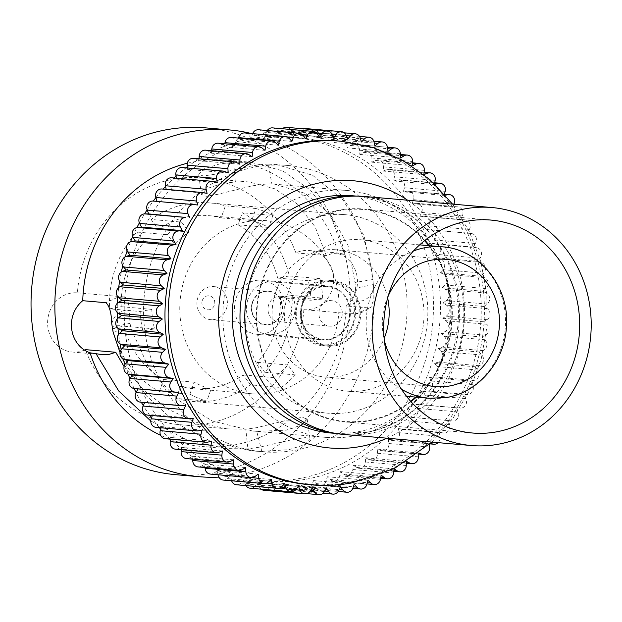 <?xml version="1.0" encoding="UTF-8"?>
<svg xmlns="http://www.w3.org/2000/svg" width="622" height="622" viewBox="0 0 622 622"><rect width="100%" height="100%" fill="white"/><g stroke="black" fill="none" stroke-linecap="round" stroke-linejoin="round"><path stroke-width="0.47" stroke-dasharray="3.11 2.33" d="M202.259 300.605A7.029 6.438 -85 0 1 210.454 296.142A7.029 6.438 -85 0 1 214.427 305.005A7.029 6.438 -85 0 1 206.224 309.468A7.029 6.438 -85 0 1 202.259 300.605M226.548 308.349A16.607 15.216 95 0 0 213.603 286.594A16.607 15.216 95 0 0 197.78 297.93A16.607 15.216 95 0 0 210.726 319.685A16.607 15.216 95 0 0 226.548 308.349M252.548 302.681A16.607 15.216 -85 0 1 268.37 291.345A16.607 15.216 -85 0 1 281.315 313.099A16.607 15.216 -85 0 1 265.493 324.435A16.607 15.216 -85 0 1 252.548 302.681M252.268 302.587A16.926 15.511 -85 0 1 272.024 291.835A16.926 15.511 -85 0 1 281.595 313.2A16.926 15.511 -85 0 1 261.839 323.953A16.926 15.511 -85 0 1 252.268 302.587M247.789 299.913A26.505 24.289 95 0 0 268.463 334.628A26.505 24.289 95 0 0 293.716 316.536A26.505 24.289 95 0 0 273.042 281.82A26.505 24.289 95 0 0 247.789 299.913M348.483 321.294A26.505 24.289 -85 0 1 323.23 339.387A26.505 24.289 -85 0 1 302.564 304.663A26.505 24.289 -85 0 1 327.817 286.571A26.505 24.289 -85 0 1 348.483 321.294M297.86 302.961A31.932 29.265 -85 0 1 328.284 281.167A31.932 29.265 -85 0 1 353.187 322.997A31.932 29.265 -85 0 1 322.764 344.798A31.932 29.265 -85 0 1 297.86 302.961M302.953 303.404A31.932 29.265 -85 0 1 333.384 281.611A31.932 29.265 -85 0 1 358.28 323.44A31.932 29.265 -85 0 1 327.856 345.233A31.932 29.265 -85 0 1 302.953 303.404M319.553 309.414A12.774 11.709 95 0 0 329.512 326.146A12.774 11.709 95 0 0 341.68 317.43A12.774 11.709 95 0 0 331.72 300.698A12.774 11.709 95 0 0 319.553 309.414M268.603 304.99A12.774 11.709 95 0 0 278.563 321.722A12.774 11.709 95 0 0 290.738 313.006A12.774 11.709 95 0 0 280.771 296.274A12.774 11.709 95 0 0 268.603 304.99M364.64 196.482A119.44 109.449 -85 0 1 460.824 285.933A119.44 109.449 -85 0 1 412.907 415.356A119.44 109.449 -85 0 1 343.974 434.475M410.994 401.664A106.867 97.934 -85 0 1 406.741 404.844A106.867 97.934 -85 0 1 345.062 421.949A106.867 97.934 -85 0 1 259.001 341.913A106.867 97.934 -85 0 1 301.88 226.12A106.867 97.934 -85 0 1 363.551 209.008A106.867 97.934 -85 0 1 424.997 240.349M429.468 245.713A106.867 97.934 -85 0 1 416.32 397.155M369.344 307.991L370.798 307.462L373.853 299.306L373.713 287.862C371.054 297.199 365.262 301.709 356.336 301.39C355.986 309.134 354.167 313.255 350.87 313.752L357.549 313.434L369.344 307.991L346.166 305.977A29.701 27.212 95 0 0 357.176 277.225A29.701 27.212 95 0 0 338.834 253.846L344.588 254.351L338.974 253.1L332.591 253.442L326.262 255.533L315.175 226.968L297.479 204.156L274.815 188.793L249.119 181.974L235.458 182.005L233.647 162.342L250.829 162.249L226.882 160.165A143.705 131.685 -85 0 1 338.834 253.846M84.444 350.069A29.701 27.212 -85 0 1 78.955 351.718A29.701 27.212 -85 0 1 72.276 352.036A29.701 27.212 -85 0 1 47.614 323.743A29.701 27.212 -85 0 1 70.729 293.18A29.701 27.212 -85 0 1 77.4 292.861A123.91 113.546 -85 0 1 173.476 179.152A123.91 113.546 -85 0 1 201.357 177.822A123.91 113.546 -85 0 1 295.893 252.897A29.701 27.212 -85 0 1 302.315 250.814A29.701 27.212 -85 0 1 309.002 250.495A29.701 27.212 -85 0 1 333.656 278.788A29.701 27.212 -85 0 1 310.549 309.359A29.701 27.212 -85 0 1 303.87 309.678L350.87 313.752C356.009 315.012 366.77 311.358 370.798 307.462M255.432 166.991A143.705 131.685 -85 0 1 287.768 165.452A143.705 131.685 -85 0 1 407.068 302.354A143.705 131.685 -85 0 1 295.24 450.25A143.705 131.685 -85 0 1 262.912 451.79A143.705 131.685 -85 0 1 143.612 314.887A143.705 131.685 -85 0 1 255.432 166.991M262.912 451.79L251.443 450.794L261.808 451.339L288.872 449.698L304.648 444.699L310.036 439.342L305.355 437.585L293.397 439.404L259.576 447.156L247.914 448.897L225.973 448.586L202.026 446.503A143.705 131.685 -85 0 1 170.646 439.49M346.166 305.977A143.705 131.685 -85 0 1 234.362 444.963A143.705 131.685 -85 0 1 202.026 446.503M287.768 165.452L268.191 164.107L271.9 183.995L274.59 184.182L304.99 193.341L330.515 214.435L347.986 245.2L354.999 282.458L355.442 288.227L373.34 284.542L373.713 287.862M373.34 284.542L372.912 279.511L354.999 282.458M276.308 164.457L312.524 175.225L343.041 199.942L364.103 235.94L372.912 279.511M268.191 164.107C264.179 164.169 257.803 164.947 249.064 166.439L215.243 174.191L203.285 176.01L198.612 174.253L204 168.896L219.768 163.897L233.647 162.342M355.442 288.227L356.336 301.39M261.808 451.339L256.731 431.334L286.136 430.183L301.88 424.95L307.198 419.166L302.502 417.292L290.567 419.36L256.839 427.641L245.822 429.211L247.914 448.897M303.87 309.678A123.91 113.546 -85 0 1 207.802 423.388A123.91 113.546 -85 0 1 179.921 424.709A123.91 113.546 -85 0 1 85.385 349.642M271.9 183.995C268.082 183.723 261.38 184.376 251.809 185.955L218.073 194.235L206.146 196.303L201.442 194.429L206.753 188.653L222.513 183.412L235.458 182.005M319.311 191.817A123.91 113.546 -85 0 1 347.193 190.487A123.91 113.546 -85 0 1 450.056 308.528A123.91 113.546 -85 0 1 353.638 436.045A123.91 113.546 -85 0 1 325.757 437.375A123.91 113.546 -85 0 1 222.901 319.335A123.91 113.546 -85 0 1 319.311 191.817M205.695 127.875A174.043 159.489 -85 0 1 350.17 293.677A174.043 159.489 -85 0 1 214.745 472.798A174.043 159.489 -85 0 1 175.583 474.664M344.588 254.351L331.868 218.804L310.518 190.192L282.645 170.825L250.829 162.249M187.315 163.259A143.705 131.685 -85 0 1 194.554 161.704A143.705 131.685 -85 0 1 226.882 160.165M169.627 439.116A143.705 131.685 -85 0 1 160.624 435.299M251.42 133.536A174.043 159.489 -85 0 1 373.923 307.859A174.043 159.489 -85 0 1 238.56 474.866A174.043 159.489 -85 0 1 218.812 477.121M326.262 255.533L295.893 252.897M150.765 420.97L186.6 439.793L225.973 448.586M251.443 450.794L212.094 442.009L176.275 423.209L146.364 395.81L124.198 361.81M122.775 358.816L120.046 352.588M187.269 166.945A172.45 158.027 -85 0 1 251.451 138.667A172.45 158.027 -85 0 1 290.256 136.824A172.45 158.027 -85 0 1 433.41 301.102A172.45 158.027 -85 0 1 299.221 478.575A172.45 158.027 -85 0 1 260.424 480.425A172.45 158.027 -85 0 1 170.661 439.513M170.304 439.171A172.45 158.027 -85 0 1 160.655 429.157M159.341 427.656A172.45 158.027 -85 0 1 151.504 417.828M149.684 415.309A172.45 158.027 -85 0 1 143.278 405.591M141.287 402.24A172.45 158.027 -85 0 1 136.062 392.536M134.127 388.509A172.45 158.027 -85 0 1 129.936 378.767M128.186 374.141A172.45 158.027 -85 0 1 124.96 364.406M123.483 359.205A172.45 158.027 -85 0 1 121.181 349.564M120.069 343.849A172.45 158.027 -85 0 1 118.631 334.333M117.97 328.222A172.45 158.027 -85 0 1 117.356 318.845M117.208 312.462A172.45 158.027 -85 0 1 117.371 303.202M117.76 296.725A172.45 158.027 -85 0 1 118.693 287.551M119.618 281.152A172.45 158.027 -85 0 1 121.337 272.016M122.752 265.866A172.45 158.027 -85 0 1 125.271 256.738M127.121 250.985A172.45 158.027 -85 0 1 130.488 241.857M132.673 236.624A172.45 158.027 -85 0 1 136.933 227.535M139.359 222.886A172.45 158.027 -85 0 1 144.553 213.898M147.119 209.871A172.45 158.027 -85 0 1 153.269 201.077M155.873 197.672A172.45 158.027 -85 0 1 163.088 189.088M165.545 186.398A172.45 158.027 -85 0 1 174.012 177.985M176.042 176.135A172.45 158.027 -85 0 1 186.064 167.854M322.678 215.733A99.637 91.302 -85 0 1 345.093 214.668A99.637 91.302 -85 0 1 427.812 309.585A99.637 91.302 -85 0 1 350.279 412.129A99.637 91.302 -85 0 1 327.856 413.195A99.637 91.302 -85 0 1 245.146 318.277A99.637 91.302 -85 0 1 322.678 215.733M124.081 366.552L144.047 390.546L168.889 409.641L197.228 422.633L227.683 428.861L245.822 429.211M77.4 292.861L124.408 296.943L117.729 297.262L105.927 302.704M256.731 431.334L253.154 431.069L212.39 421.008L176.477 399.021L148.627 367.353L131.211 329.186L130.029 323.354L129.135 310.199C128.894 302.393 127.323 297.977 124.408 296.943M130.029 323.354L112.123 327.04M113.111 332.117L131.211 329.186M306.226 479.189A172.45 158.027 95 0 0 440.415 301.709A172.45 158.027 95 0 0 297.262 137.431A172.45 158.027 95 0 0 258.457 139.274A172.45 158.027 95 0 0 124.268 316.753A172.45 158.027 95 0 0 267.429 481.031A172.45 158.027 95 0 0 306.226 479.189M281.136 387.506L273.773 377.608A86.862 79.6 95 0 0 287.947 365.005L295.31 374.903A99.637 91.302 -85 0 1 281.136 387.506L250.573 384.855A99.637 91.302 -85 0 1 214.629 400.35A99.637 91.302 -85 0 1 192.206 401.415A99.637 91.302 -85 0 1 176.244 398.453L206.807 401.104A99.637 91.302 -85 0 1 189.897 394.192L159.325 391.533A99.637 91.302 -85 0 1 112.325 328.354L142.897 331.005A99.637 91.302 -85 0 1 140.152 311.49L109.721 308.846M295.31 374.903L264.739 372.251A99.637 91.302 -85 0 0 292.068 295.466L280.429 297.596A86.862 79.6 -85 0 1 257.376 362.354L264.739 372.251M322.639 298.125L310.992 300.255A86.862 79.6 95 0 0 308.255 280.74L319.895 278.609A99.637 91.302 -85 0 1 322.639 298.125L292.068 295.466M319.895 278.609L289.331 275.958A99.637 91.302 -85 0 0 242.331 212.771L238.047 224.799A86.862 79.6 -85 0 1 277.684 278.088L289.331 275.958M272.895 215.422L268.618 227.45A86.862 79.6 95 0 0 251.7 220.538L255.984 208.51A99.637 91.302 -85 0 1 272.895 215.422L242.331 212.771M255.984 208.51L225.413 205.859A99.637 91.302 -85 0 0 209.443 202.889L345.093 214.668M181.655 222.108L189.018 232.006A86.862 79.6 95 0 0 174.844 244.609L167.481 234.704A99.637 91.302 -85 0 1 181.655 222.108L151.084 219.449A99.637 91.302 -85 0 1 187.028 203.954A99.637 91.302 -85 0 1 209.443 202.889M167.481 234.704L136.91 232.053A99.637 91.302 -85 0 0 109.558 308.232M153.199 201.069L157.039 201.404M161.914 188.987A6.383 5.855 -85 0 1 162.513 189.072L166.323 189.834L166.214 189.36M171.641 177.775A6.383 5.855 -85 0 1 172.737 177.985L176.461 179.113L176.329 178.18M182.223 167.52A6.383 5.855 -85 0 1 183.793 167.901L187.409 169.378L187.331 167.963M193.559 158.291A6.383 5.855 -85 0 1 195.603 158.89L199.087 160.709L199.126 158.773M205.579 150.166A6.383 5.855 -85 0 1 208.075 151.029L211.387 153.167L211.635 150.695M218.19 143.2A6.383 5.855 -85 0 1 221.105 144.366L224.231 146.815L224.791 143.775M231.291 137.454A6.383 5.855 -85 0 1 234.603 138.955L237.518 141.699L238.49 138.076M244.788 132.96A6.383 5.855 -85 0 1 248.466 134.85L251.148 137.859L252.563 133.901A6.383 5.855 -85 0 1 252.656 133.644M258.565 129.765A6.383 5.855 -85 0 1 262.585 132.066L265.011 135.324L266.737 131.506A6.383 5.855 -85 0 1 267.281 130.519M272.537 127.883A6.383 5.855 -85 0 1 276.86 130.628L279.014 134.111L281.027 130.465A6.383 5.855 -85 0 1 282.411 128.738M286.587 127.339A6.383 5.855 -85 0 1 291.174 130.55L293.032 134.235L295.333 130.783A6.383 5.855 -85 0 1 298.474 128.365M300.605 128.124A6.383 5.855 -85 0 1 305.418 131.833L306.98 135.682L309.538 132.463A6.383 5.855 -85 0 1 313.053 130.309A6.383 5.855 -85 0 1 314.491 130.239A6.383 5.855 -85 0 1 319.49 134.469L320.734 138.457L323.541 135.487A6.383 5.855 -85 0 1 326.698 133.746A6.383 5.855 -85 0 1 328.136 133.676A6.383 5.855 -85 0 1 333.275 138.434L334.193 142.531L337.225 139.833A6.383 5.855 -85 0 1 340.001 138.465A6.383 5.855 -85 0 1 341.439 138.395A6.383 5.855 -85 0 1 346.672 143.698L347.263 147.873L350.489 145.47A6.383 5.855 -85 0 1 352.853 144.436A6.383 5.855 -85 0 1 354.291 144.366A6.383 5.855 -85 0 1 359.586 150.221L359.835 154.435L363.24 152.351A6.383 5.855 -85 0 1 365.168 151.612A6.383 5.855 -85 0 1 366.607 151.543A6.383 5.855 -85 0 1 371.909 157.957L371.816 162.186L375.369 160.429A6.383 5.855 -85 0 1 376.839 159.94A6.383 5.855 -85 0 1 378.277 159.87A6.383 5.855 -85 0 1 383.549 166.836L383.121 171.05L386.798 169.635A6.383 5.855 -85 0 1 387.794 169.355A6.383 5.855 -85 0 1 389.224 169.285A6.383 5.855 -85 0 1 394.418 176.811L393.656 180.971L397.427 179.906A6.383 5.855 -85 0 1 397.932 179.789A6.383 5.855 -85 0 1 399.371 179.719A6.383 5.855 -85 0 1 404.432 187.782L403.344 191.864L407.185 191.164A6.383 5.855 -85 0 1 408.623 191.094A6.383 5.855 -85 0 1 413.521 199.685L412.114 203.651L415.986 203.316A6.383 5.855 -85 0 1 416.919 203.316A6.383 5.855 -85 0 1 421.615 212.421L419.897 216.238L423.776 216.277A6.383 5.855 -85 0 1 424.196 216.293A6.383 5.855 -85 0 1 428.644 225.895L426.63 229.541L430.486 229.938A6.383 5.855 -85 0 1 434.56 239.999L432.259 243.443L436.069 244.213A6.383 5.855 -85 0 1 439.319 254.631L436.753 257.85L440.485 258.977A6.383 5.855 -85 0 1 442.88 269.676L440.073 272.646L443.688 274.123A6.383 5.855 -85 0 1 445.22 285.024L442.195 287.722L445.671 289.541A6.383 5.855 -85 0 1 446.324 300.558L443.097 302.961L446.409 305.107A6.383 5.855 -85 0 1 446.176 316.163L442.771 318.246L445.904 320.703A6.383 5.855 -85 0 1 444.784 331.705L441.231 333.462L444.147 336.207A6.383 5.855 -85 0 1 442.156 347.084L438.479 348.499L441.161 351.516A6.383 5.855 -85 0 1 438.316 362.167L434.537 363.232L436.971 366.49A6.383 5.855 -85 0 1 433.277 376.854L429.444 377.554L431.598 381.037A6.383 5.855 -85 0 1 427.096 391.02L423.224 391.362L425.09 395.04A6.383 5.855 -85 0 1 419.819 404.572L415.931 404.533L417.494 408.382A6.383 5.855 -85 0 1 411.577 417.401A6.383 5.855 -85 0 1 411.484 417.393L407.628 416.989L408.872 420.977A6.383 5.855 -85 0 1 402.768 429.475A6.383 5.855 -85 0 1 402.177 429.39L398.368 428.62L399.285 432.718A6.383 5.855 -85 0 1 393.042 440.687A6.383 5.855 -85 0 1 391.953 440.477L388.229 439.35L388.812 443.517A6.383 5.855 -85 0 1 382.468 450.942A6.383 5.855 -85 0 1 380.897 450.561L377.274 449.084L377.523 453.298A6.383 5.855 -85 0 1 371.132 460.171A6.383 5.855 -85 0 1 369.087 459.572L365.604 457.753L365.518 461.983A6.383 5.855 -85 0 1 359.112 468.296A6.383 5.855 -85 0 1 356.616 467.433L353.304 465.295L352.876 469.501A6.383 5.855 -85 0 1 346.501 475.262A6.383 5.855 -85 0 1 343.585 474.096L340.452 471.639L339.698 475.807A6.383 5.855 -85 0 1 333.4 481.008A6.383 5.855 -85 0 1 330.088 479.5L327.172 476.755L326.076 480.837A6.383 5.855 -85 0 1 319.902 485.502A6.383 5.855 -85 0 1 316.225 483.613L313.542 480.596L312.127 484.561A6.383 5.855 -85 0 1 306.117 488.698A6.383 5.855 -85 0 1 302.098 486.396L299.672 483.138L297.954 486.956A6.383 5.855 -85 0 1 292.153 490.579A6.383 5.855 -85 0 1 287.83 487.835L285.677 484.351L283.655 487.998A6.383 5.855 -85 0 1 278.104 491.123A6.383 5.855 -85 0 1 273.517 487.912L271.651 484.227L269.357 487.679A6.383 5.855 -85 0 1 264.086 490.338M261.162 489.172A6.383 5.855 -85 0 1 259.273 486.629L257.71 482.781L255.152 486A6.383 5.855 -85 0 1 250.2 488.216M245.954 485.603A6.383 5.855 -85 0 1 245.2 483.994L243.956 480.005L241.149 482.975A6.383 5.855 -85 0 1 236.554 484.787M231.633 480.798A6.383 5.855 -85 0 1 231.415 480.028L230.498 475.931L227.465 478.629A6.383 5.855 -85 0 1 223.251 480.067M218.011 474.757L217.428 470.59L214.201 472.992A6.383 5.855 -85 0 1 210.399 474.096M205.058 467.526L204.856 464.02L201.45 466.111A6.383 5.855 -85 0 1 198.084 466.92M192.812 459.145L192.874 456.276L189.313 458.033A6.383 5.855 -85 0 1 186.413 458.593M181.336 449.683L181.57 447.412L177.892 448.827A6.383 5.855 -85 0 1 175.458 449.177M170.716 439.21L171.034 437.491L167.264 438.557A6.383 5.855 -85 0 1 165.32 438.743M161.02 427.796L161.347 426.599L157.506 427.298A6.383 5.855 -85 0 1 156.068 427.368M152.312 415.543L152.577 414.812L148.705 415.146A6.383 5.855 -85 0 1 147.772 415.146M144.654 402.527L140.914 402.185A6.383 5.855 -85 0 1 140.494 402.17M151.084 219.449L158.447 229.355A86.862 79.6 -85 0 1 188.793 216.549A86.862 79.6 -85 0 1 208.339 215.616A86.862 79.6 -85 0 1 221.129 217.887L225.413 205.859M268.618 227.45L238.047 224.799M251.7 220.538L221.129 217.887M310.992 300.255L280.429 297.596M250.573 384.855L243.202 374.949A86.862 79.6 -85 0 1 212.856 387.763A86.862 79.6 -85 0 1 193.31 388.688A86.862 79.6 -85 0 1 180.52 386.417L176.244 398.453M308.255 280.74L277.684 278.088M287.947 365.005L257.376 362.354M273.773 377.608L243.202 374.949M140.152 311.49L151.799 309.359A86.862 79.6 95 0 0 154.536 328.875L142.897 331.005M154.536 328.875L123.972 326.223L112.325 328.354M189.897 394.192L194.173 382.157A86.862 79.6 95 0 0 211.091 389.077L206.807 401.104M109.581 308.839L121.228 306.708A86.862 79.6 -85 0 1 144.273 241.95L136.91 232.053M151.799 309.359L121.228 306.708M159.325 391.533L163.609 379.506A86.862 79.6 -85 0 1 123.972 326.223M211.091 389.077L180.52 386.417M174.844 244.609L144.273 241.95M189.018 232.006L158.447 229.355M194.173 382.157L163.609 379.506M193.333 418.349L152.577 414.812M271.254 479.469L230.498 475.931M298.467 486.318L257.71 482.781M367.929 480.301L327.172 476.755M453.92 204.234L452.87 207.188L456.742 206.854A6.383 5.855 -85 0 1 457.675 206.854A6.383 5.855 -85 0 1 462.371 215.958L460.653 219.776L464.533 219.815A6.383 5.855 -85 0 1 464.953 219.83A6.383 5.855 -85 0 1 469.4 229.432L467.386 233.079L471.243 233.483A6.383 5.855 -85 0 1 475.317 243.536L473.023 246.981L476.825 247.75A6.383 5.855 -85 0 1 480.075 258.169L477.517 261.388L481.241 262.515A6.383 5.855 -85 0 1 483.644 273.213L480.837 276.184L484.452 277.661A6.383 5.855 -85 0 1 485.984 288.569L482.952 291.259L486.435 293.079A6.383 5.855 -85 0 1 487.088 304.096L483.854 306.498L487.174 308.644A6.383 5.855 -85 0 1 486.94 319.7L483.535 321.784L486.661 324.241A6.383 5.855 -85 0 1 485.549 335.242L481.988 337L484.903 339.744A6.383 5.855 -85 0 1 482.913 350.621L479.235 352.036L481.918 355.053A6.383 5.855 -85 0 1 479.072 365.705L475.301 366.77L477.727 370.036A6.383 5.855 -85 0 1 474.042 380.392L470.201 381.092L472.355 384.575A6.383 5.855 -85 0 1 467.861 394.558L463.981 394.9L465.847 398.578A6.383 5.855 -85 0 1 460.575 408.11L415.931 404.533M470.201 381.092L429.444 377.554M202.103 430.136L161.347 426.599M222.326 450.95L181.57 447.412M354.299 484.141L313.542 480.596M381.216 475.185L340.452 471.639M475.301 366.77L434.537 363.232M444.427 194.181L444.1 195.401L403.344 191.864M444.1 195.401L445.305 195.184M434.529 183.871L434.413 184.509L393.656 180.971M434.413 184.509L435.019 184.337M312.415 487.765L271.651 484.227M418.971 453.003L377.274 449.084M456.696 408.079L458.251 411.927A6.383 5.855 -85 0 1 452.334 420.938A6.383 5.855 -85 0 1 452.248 420.931L407.628 416.989M448.384 420.526L449.628 424.515A6.383 5.855 -85 0 1 443.533 433.013A6.383 5.855 -85 0 1 442.934 432.928L439.124 432.166L398.368 428.62M479.235 352.036L438.479 348.499M483.535 321.784L442.771 318.246M374.949 146.069L334.193 142.531M239.843 164.247L199.087 160.709M233.631 459.813L192.874 456.276M326.433 487.889L285.677 484.351M394.06 468.832L353.304 465.295M467.386 233.079L426.63 229.541M333.796 137.773L293.032 134.235M305.775 138.861L265.011 135.324M340.436 486.676L299.672 483.138M418.038 452.622L418.101 453.663M423.877 174.588L383.121 171.05M185.558 405.762L144.794 402.224M245.612 467.565L204.856 464.02M284.713 483.543L243.956 480.005M477.517 261.388L436.753 257.85M460.653 219.776L419.897 216.238M412.58 165.724L371.816 162.186M361.491 141.995L320.734 138.457M211.791 441.029L171.034 437.491M439.124 432.166L440.049 436.255A6.383 5.855 -85 0 1 438.16 442.646M463.981 394.9L423.224 391.362M347.737 139.219L306.98 135.682M278.283 145.245L237.518 141.699M264.995 150.361L224.231 146.815M207.079 193.38L166.323 189.834M483.854 306.498L443.097 302.961M452.87 207.188L412.114 203.651M430.51 443.346L388.229 439.35M400.591 157.98L359.835 154.435M228.173 172.916L187.409 169.378M406.726 461.477L365.604 457.753M482.952 291.259L442.195 287.722M388.019 151.41L347.263 147.873M319.77 137.649L279.014 134.111M291.905 141.404L251.148 137.859M217.226 182.65L176.461 179.113M481.988 337L441.231 333.462M258.184 474.127L217.428 470.59M480.837 276.184L440.073 272.646M197.819 205.011L157.063 201.474M428.986 442.887L429.211 444.52M473.023 246.981L432.259 243.443M252.143 156.705L211.387 153.167M406.368 461.291L406.353 461.711M247.385 221.634A86.862 79.6 -85 0 1 266.931 220.701A86.862 79.6 -85 0 1 339.037 303.45A86.862 79.6 -85 0 1 271.449 392.847A86.862 79.6 -85 0 1 251.902 393.78A86.862 79.6 -85 0 1 179.797 311.031A86.862 79.6 -85 0 1 247.385 221.634M308.185 484.569A172.45 158.027 95 0 0 346.99 482.726A172.45 158.027 95 0 0 481.179 305.247A172.45 158.027 95 0 0 338.018 140.969M255.658 280.491A27.143 24.872 -85 0 1 261.769 280.195A27.143 24.872 -85 0 1 284.301 306.055A27.143 24.872 -85 0 1 263.176 333.991A27.143 24.872 -85 0 1 257.073 334.286A27.143 24.872 -85 0 1 234.533 308.426A27.143 24.872 -85 0 1 255.658 280.491M329.287 339.729A27.143 24.872 95 0 0 350.404 311.793A27.143 24.872 95 0 0 327.872 285.933A27.143 24.872 95 0 0 321.761 286.229A27.143 24.872 95 0 0 300.644 314.164A27.143 24.872 95 0 0 323.176 340.024A27.143 24.872 95 0 0 329.287 339.729M320.968 280.561A32.896 30.144 95 0 0 295.372 314.413A32.896 30.144 95 0 0 322.678 345.746A32.896 30.144 95 0 0 330.08 345.397A32.896 30.144 95 0 0 355.675 311.544A32.896 30.144 95 0 0 328.369 280.211A32.896 30.144 95 0 0 320.968 280.561M331.269 433.044A119.113 109.153 95 0 0 358.07 431.769A119.113 109.153 95 0 0 450.763 309.181A119.113 109.153 95 0 0 351.873 195.705M335.172 345.84A32.896 30.144 95 0 0 360.768 311.987A32.896 30.144 95 0 0 333.462 280.654A32.896 30.144 95 0 0 326.06 281.004A32.896 30.144 95 0 0 300.465 314.856A32.896 30.144 95 0 0 327.771 346.19A32.896 30.144 95 0 0 335.172 345.84M387.654 297.977A63.872 58.53 95 0 0 336.144 249.795A63.872 58.53 95 0 0 321.768 250.472A63.872 58.53 95 0 0 272.071 316.209A63.872 58.53 95 0 0 325.096 377.049A63.872 58.53 95 0 0 339.464 376.372A63.872 58.53 95 0 0 384.139 338.461M388.175 296.111A63.872 58.53 95 0 0 384.326 340.389M364.834 390.383A76.008 69.648 -85 0 1 347.737 391.199A76.008 69.648 -85 0 1 284.643 318.791A76.008 69.648 -85 0 1 343.779 240.574A76.008 69.648 -85 0 1 360.884 239.758A76.008 69.648 -85 0 1 423.979 312.166A76.008 69.648 -85 0 1 364.834 390.383M111.75 323.72C114.409 314.382 120.209 309.873 129.135 310.199M227.465 478.629L268.222 482.167M231.415 480.028L266.807 483.1M255.152 486L295.909 489.537M330.088 479.5L367.275 482.734M419.819 404.572L460.575 408.11M425.09 395.04L465.847 398.578M433.277 376.854L474.042 380.392M442.88 269.676L483.644 273.213M440.485 258.977L481.241 262.515M157.506 427.298L198.262 430.836M177.892 448.827L218.649 452.365M201.45 466.111L242.207 469.649M245.2 483.994L281.245 487.119M312.127 484.561L352.884 488.099M339.698 475.807L380.454 479.344M436.971 366.49L477.727 370.036M428.644 225.895L469.4 229.432M423.776 216.277L464.533 219.815M407.185 191.164L444.637 194.414M397.427 179.906L434.669 183.14M309.538 132.463L346.291 135.658M273.517 487.912L310.191 491.092M343.585 474.096L380.82 477.331M352.876 469.501L393.633 473.039M380.897 450.561L418.108 453.788M408.872 420.977L449.628 424.515M441.161 351.516L481.918 355.053M445.904 320.703L486.661 324.241M337.225 139.833L374.273 143.052M276.86 130.628L317.617 134.165M195.603 158.89L236.36 162.428M283.655 487.998L324.42 491.536M326.076 480.837L366.84 484.375M356.616 467.433L393.874 470.667M411.484 417.393L452.248 420.931M417.494 408.382L458.251 411.927M431.598 381.037L472.355 384.575M438.316 362.167L479.072 365.705M442.156 347.084L482.913 350.621M439.319 254.631L480.075 258.169M436.069 244.213L476.825 247.75M291.174 130.55L331.93 134.088M266.737 131.506L302.409 134.601M302.098 486.396L339.107 489.615M377.523 453.298L418.287 456.836M446.324 300.558L487.088 304.096M445.671 289.541L486.435 293.079M394.418 176.811L435.175 180.349M383.549 166.836L424.305 170.381M346.672 143.698L387.436 147.235M167.264 438.557L208.02 442.094M241.149 482.975L281.906 486.513M287.83 487.835L324.692 491.038M297.954 486.956L338.71 490.494M375.369 160.429L412.619 163.664M319.49 134.469L360.247 138.006M391.953 440.477L430.035 443.781M399.285 432.718L440.049 436.255M427.096 391.02L467.861 394.558M444.784 331.705L485.549 335.242M248.466 134.85L289.23 138.387M221.105 144.366L261.862 147.904M162.513 189.072L203.27 192.61M148.705 415.146L189.461 418.684M189.313 458.033L230.078 461.571M316.225 483.613L353.335 486.839M369.087 459.572L406.329 462.807M430.486 229.938L471.243 233.483M421.615 212.421L462.371 215.958M415.986 203.316L456.742 206.854M413.521 199.685L454.285 203.223M363.24 152.351L400.451 155.586M365.518 461.983L406.275 465.52M404.432 187.782L445.197 191.327M386.798 169.635L424.056 172.869M359.586 150.221L400.343 153.758M350.489 145.47L387.638 148.697M323.541 135.487L360.457 138.69M295.333 130.783L331.86 133.955M281.027 130.465L317.228 133.606M183.793 167.901L224.558 171.439M140.914 402.185L181.671 405.723M259.273 486.629L295.699 489.786M269.357 487.679L310.114 491.217M444.147 336.207L484.903 339.744M252.563 133.901L287.17 136.902M172.737 177.985L213.494 181.523M214.201 472.992L254.958 476.53M445.22 285.024L485.984 288.569M443.688 274.123L484.452 277.661M434.56 239.999L475.317 243.536M371.909 157.957L412.666 161.495M402.177 429.39L442.934 432.928M446.409 305.107L487.174 308.644M305.418 131.833L346.174 135.371M234.603 138.955L275.367 142.5M208.075 151.029L248.831 154.567M333.275 138.434L374.032 141.971M388.812 443.517L429.569 447.062M446.176 316.163L486.94 319.7M262.585 132.066L303.349 135.604M341.206 141.241A172.45 158.027 -85 0 1 484.359 305.526A172.45 158.027 -85 0 1 350.17 482.999A172.45 158.027 -85 0 1 311.373 484.849M386.946 438.207A134.127 122.907 95 0 0 464.02 325.003A134.127 122.907 95 0 0 407.612 200.214M355.73 196.109A119.113 109.153 -85 0 1 359.516 196.365A119.113 109.153 -85 0 1 458.398 309.842A119.113 109.153 -85 0 1 365.713 432.43A119.113 109.153 -85 0 1 338.912 433.705A119.113 109.153 -85 0 1 335.134 433.309M410.652 401.283A106.346 97.452 -85 0 1 369.04 420.285A106.346 97.452 -85 0 1 257.912 333.112A106.346 97.452 -85 0 1 339.581 210.671A106.346 97.452 -85 0 1 424.601 240.667M428.783 245.651A106.346 97.452 -85 0 1 415.636 397.093M442.397 246.833A76.008 69.648 -85 0 1 505.499 319.242A76.008 69.648 -85 0 1 446.355 397.466A76.008 69.648 -85 0 1 429.25 398.274M401.462 389.193A76.008 69.648 -85 0 1 366.444 316.536A76.008 69.648 -85 0 1 413.459 250.993M213.603 286.594L268.37 291.345M210.726 319.685L265.493 324.435M268.463 334.628L323.23 339.387M273.042 281.82L327.817 286.571M328.284 281.167L333.384 281.611M322.764 344.798L327.856 345.233M278.563 321.722L329.512 326.146M280.771 296.274L331.72 300.698M363.551 209.008L490.921 220.071M345.062 421.949L472.44 433.005M338.974 253.1L309.002 250.495M347.193 190.487L274.59 184.182M201.442 194.429L198.612 174.253M307.198 419.166L310.036 439.342M227.683 428.861L179.921 424.709M325.757 437.375L253.154 431.069M102.249 354.641L72.276 352.036M249.119 181.974L201.357 177.822M297.262 137.431L290.256 136.824M267.429 481.031L260.424 480.425M192.206 401.415L327.856 413.195M424.196 216.293L464.953 219.83M346.501 475.262L380.656 478.225M411.577 417.401L452.334 420.938M306.117 488.698L338.166 491.481M389.224 169.285L424.111 172.317M341.439 138.395L373.814 141.202M292.153 490.579L323.036 493.262M393.042 440.687L429.919 443.89M319.902 485.502L352.791 488.356M371.132 460.171L406.322 463.227M416.919 203.316L457.675 206.854M359.112 468.296L393.812 471.305M408.623 191.094L444.45 194.204M378.277 159.87L412.635 162.855M354.291 144.366L387.436 147.243M402.768 429.475L443.533 433.013M366.607 151.543L400.389 154.474M328.136 133.676L359.493 136.397M333.4 481.008L366.957 483.924M314.491 130.239L344.285 132.828M278.104 491.123L306.973 493.635M382.468 450.942L418.116 454.037M399.371 179.719L434.731 182.79M266.931 220.701L208.339 215.616M251.902 393.78L193.31 388.688M261.769 280.195L327.872 285.933M257.073 334.286L323.176 340.024M431.855 442.102L453.166 417.953L469.789 390.025L481.171 359.337L486.909 326.993L486.832 294.136L480.915 261.948L469.346 231.571L452.513 204.117M328.369 280.211L333.462 280.654M322.678 345.746L327.771 346.19M335.973 433.448L366.241 432.407C415.799 424.258 456.291 376.046 459.192 322.453C465.062 260.066 417.891 199.895 359.516 196.365L356.585 196.109M325.096 377.049L435.392 386.627M336.144 249.795L446.441 259.366M419.671 244.866L360.884 239.758M406.524 396.3L347.737 391.199"/><path stroke-width="0.93" d="M471.352 445.531L343.974 434.475A119.44 109.449 -85 0 1 247.789 345.023A119.44 109.449 -85 0 1 295.707 215.601A119.44 109.449 -85 0 1 364.64 196.482L492.01 207.546A119.44 109.449 -85 0 1 588.202 296.997A119.44 109.449 -85 0 1 540.277 426.412A119.44 109.449 -85 0 1 471.352 445.531A119.44 109.449 -85 0 1 375.159 356.079A119.44 109.449 -85 0 1 423.084 226.665A119.44 109.449 -85 0 1 492.01 207.546M429.25 237.176A106.867 97.934 -85 0 1 490.921 220.071A106.867 97.934 -85 0 1 576.991 300.107A106.867 97.934 -85 0 1 534.111 415.9A106.867 97.934 -85 0 1 472.44 433.005A106.867 97.934 -85 0 1 386.379 352.969A106.867 97.934 -85 0 1 429.25 237.176M424.997 240.349A106.867 97.934 -85 0 1 429.468 245.713M416.32 397.155A106.867 97.934 -85 0 1 410.994 401.664M120.046 352.588L113.111 332.117L111.75 323.72C111.431 312.936 109.495 305.931 105.927 302.704L82.749 300.698A29.701 27.212 95 0 0 71.74 329.442A29.701 27.212 95 0 0 90.073 352.822L102.249 354.641L109.223 354.346L115.754 352.277L85.385 349.642A29.701 27.212 -85 0 1 84.444 350.069M218.812 477.121A174.043 159.489 -85 0 1 199.398 476.732L175.583 474.664A174.043 159.489 -85 0 1 31.1 308.862A174.043 159.489 -85 0 1 166.533 129.741A174.043 159.489 -85 0 1 205.695 127.875L229.51 129.944A174.043 159.489 -85 0 1 251.42 133.536M82.749 300.698A143.705 131.685 -85 0 1 187.315 163.259M170.646 439.49A143.705 131.685 -85 0 1 169.627 439.116M160.624 435.299A143.705 131.685 -85 0 1 90.073 352.822M199.398 476.732A174.043 159.489 -85 0 1 54.915 310.93A174.043 159.489 -85 0 1 190.348 131.81A174.043 159.489 -85 0 1 229.51 129.944M95.827 353.327L118.685 390.935L150.765 420.97M124.198 361.81L122.775 358.816M160.655 429.157A172.45 158.027 -85 0 1 159.341 427.656M151.504 417.828A172.45 158.027 -85 0 1 149.684 415.309M143.278 405.591A172.45 158.027 -85 0 1 141.287 402.24M136.062 392.536A172.45 158.027 -85 0 1 134.127 388.509M129.936 378.767A172.45 158.027 -85 0 1 128.186 374.141M124.96 364.406A172.45 158.027 -85 0 1 123.483 359.205M121.181 349.564A172.45 158.027 -85 0 1 120.069 343.849M118.631 334.333A172.45 158.027 -85 0 1 117.97 328.222M117.356 318.845A172.45 158.027 -85 0 1 117.208 312.462M117.371 303.202A172.45 158.027 -85 0 1 117.76 296.725M118.693 287.551A172.45 158.027 -85 0 1 119.618 281.152M121.337 272.016A172.45 158.027 -85 0 1 122.752 265.866M125.271 256.738A172.45 158.027 -85 0 1 127.121 250.985M130.488 241.857A172.45 158.027 -85 0 1 132.673 236.624M136.933 227.535A172.45 158.027 -85 0 1 139.359 222.886M144.553 213.898A172.45 158.027 -85 0 1 147.119 209.871M153.269 201.077A172.45 158.027 -85 0 1 155.873 197.672M163.088 189.088A172.45 158.027 -85 0 1 165.545 186.398M174.012 177.985A172.45 158.027 -85 0 1 176.042 176.135M186.064 167.854A172.45 158.027 -85 0 1 187.269 166.945M115.754 352.277L124.081 366.552M109.721 308.846L109.581 308.839A99.637 91.302 -85 0 1 109.558 308.232M406.353 461.711L406.275 465.52A6.383 5.855 -85 0 1 399.868 471.834A6.383 5.855 -85 0 1 397.372 470.971L394.06 468.832L393.633 473.039A6.383 5.855 -85 0 1 387.257 478.8A6.383 5.855 -85 0 1 384.342 477.634L381.216 475.185L380.454 479.344A6.383 5.855 -85 0 1 374.156 484.546A6.383 5.855 -85 0 1 370.844 483.045L367.929 480.301L366.84 484.375A6.383 5.855 -85 0 1 360.667 489.04A6.383 5.855 -85 0 1 356.981 487.15L354.299 484.141L352.884 488.099A6.383 5.855 -85 0 1 346.882 492.235A6.383 5.855 -85 0 1 342.862 489.934L340.436 486.676L338.71 490.494A6.383 5.855 -85 0 1 332.91 494.117A6.383 5.855 -85 0 1 328.587 491.372L326.433 487.889L324.42 491.536A6.383 5.855 -85 0 1 318.861 494.661A6.383 5.855 -85 0 1 314.273 491.45L312.415 487.765L310.114 491.217A6.383 5.855 -85 0 1 304.842 493.876A6.383 5.855 -85 0 1 300.029 490.167L298.467 486.318L295.909 489.537A6.383 5.855 -85 0 1 290.956 491.761A6.383 5.855 -85 0 1 285.957 487.531L284.713 483.543L281.906 486.513A6.383 5.855 -85 0 1 277.311 488.324A6.383 5.855 -85 0 1 272.172 483.566L271.254 479.469L268.222 482.167A6.383 5.855 -85 0 1 264.008 483.605A6.383 5.855 -85 0 1 258.775 478.302L258.184 474.127L254.958 476.53A6.383 5.855 -85 0 1 251.156 477.634A6.383 5.855 -85 0 1 245.861 471.779L245.612 467.565L242.207 469.649A6.383 5.855 -85 0 1 238.84 470.457A6.383 5.855 -85 0 1 233.538 464.043L233.631 459.813L230.078 461.571A6.383 5.855 -85 0 1 227.17 462.13A6.383 5.855 -85 0 1 221.898 455.164L222.326 450.95L218.649 452.365A6.383 5.855 -85 0 1 216.223 452.715A6.383 5.855 -85 0 1 211.029 445.189L211.791 441.029L208.02 442.094A6.383 5.855 -85 0 1 206.084 442.281A6.383 5.855 -85 0 1 201.015 434.218L202.103 430.136L198.262 430.836A6.383 5.855 -85 0 1 196.824 430.906A6.383 5.855 -85 0 1 191.926 422.315L193.333 418.349L189.461 418.684A6.383 5.855 -85 0 1 188.528 418.684A6.383 5.855 -85 0 1 183.832 409.579L185.558 405.762L181.671 405.723A6.383 5.855 -85 0 1 181.259 405.707L140.494 402.17A6.383 5.855 -85 0 1 136.047 392.568L138.061 388.921L134.204 388.517A6.383 5.855 -85 0 1 130.13 378.464L132.424 375.019L128.622 374.25A6.383 5.855 -85 0 1 125.372 363.831L127.93 360.612L124.206 359.485A6.383 5.855 -85 0 1 121.803 348.786L124.618 345.816L120.995 344.339A6.383 5.855 -85 0 1 119.463 333.431L122.495 330.741L119.012 328.921A6.383 5.855 -85 0 1 118.367 317.904L121.593 315.502L118.273 313.356A6.383 5.855 -85 0 1 118.507 302.3L121.912 300.216L118.786 297.759A6.383 5.855 -85 0 1 119.898 286.758L123.459 285L120.544 282.256A6.383 5.855 -85 0 1 122.534 271.379L126.212 269.964L123.529 266.947A6.383 5.855 -85 0 1 126.375 256.295L130.146 255.23L127.72 251.964A6.383 5.855 -85 0 1 131.405 241.608L135.246 240.908L133.092 237.425A6.383 5.855 -85 0 1 137.081 227.504A6.383 5.855 -85 0 1 137.586 227.442L141.466 227.1L139.6 223.422A6.383 5.855 -85 0 1 143.853 213.976A6.383 5.855 -85 0 1 144.872 213.89L148.751 213.921L147.196 210.073A6.383 5.855 -85 0 1 151.675 201.131A6.383 5.855 -85 0 1 153.113 201.062A6.383 5.855 -85 0 1 153.199 201.069L193.776 204.591M157.039 201.404L155.819 197.485A6.383 5.855 -85 0 1 160.476 189.057A6.383 5.855 -85 0 1 161.914 188.987L202.679 192.525A6.383 5.855 -85 0 1 203.27 192.61L207.079 193.38L206.162 189.282A6.383 5.855 -85 0 1 210.967 181.383A6.383 5.855 -85 0 1 212.405 181.313A6.383 5.855 -85 0 1 213.494 181.523L217.226 182.65L216.635 178.483A6.383 5.855 -85 0 1 221.541 171.128A6.383 5.855 -85 0 1 222.979 171.058A6.383 5.855 -85 0 1 224.558 171.439L228.173 172.916L227.924 168.702A6.383 5.855 -85 0 1 232.885 161.899A6.383 5.855 -85 0 1 234.315 161.829A6.383 5.855 -85 0 1 236.36 162.428L239.843 164.247L239.929 160.017A6.383 5.855 -85 0 1 244.905 153.774A6.383 5.855 -85 0 1 246.335 153.704A6.383 5.855 -85 0 1 248.831 154.567L252.143 156.705L252.571 152.499A6.383 5.855 -85 0 1 257.508 146.808A6.383 5.855 -85 0 1 258.946 146.738A6.383 5.855 -85 0 1 261.862 147.904L264.995 150.361L265.757 146.193A6.383 5.855 -85 0 1 270.609 141.062A6.383 5.855 -85 0 1 272.047 140.992A6.383 5.855 -85 0 1 275.367 142.5L278.283 145.245L279.371 141.163A6.383 5.855 -85 0 1 284.106 136.568A6.383 5.855 -85 0 1 285.545 136.498A6.383 5.855 -85 0 1 289.23 138.387L291.905 141.404L293.32 137.439A6.383 5.855 -85 0 1 297.891 133.372A6.383 5.855 -85 0 1 299.33 133.302A6.383 5.855 -85 0 1 303.349 135.604L305.775 138.861L307.493 135.044A6.383 5.855 -85 0 1 311.863 131.491A6.383 5.855 -85 0 1 313.294 131.421A6.383 5.855 -85 0 1 317.617 134.165L319.77 137.649L321.792 134.002A6.383 5.855 -85 0 1 325.905 130.947A6.383 5.855 -85 0 1 327.343 130.877A6.383 5.855 -85 0 1 331.93 134.088L333.796 137.773L336.09 134.321A6.383 5.855 -85 0 1 339.931 131.732A6.383 5.855 -85 0 1 341.369 131.662A6.383 5.855 -85 0 1 346.174 135.371L347.737 139.219L350.303 136A6.383 5.855 -85 0 1 353.817 133.847A6.383 5.855 -85 0 1 355.248 133.784A6.383 5.855 -85 0 1 360.247 138.006L361.491 141.995L364.298 139.025A6.383 5.855 -85 0 1 367.462 137.283A6.383 5.855 -85 0 1 368.893 137.213A6.383 5.855 -85 0 1 374.032 141.971L374.949 146.069L377.982 143.371A6.383 5.855 -85 0 1 380.757 142.003A6.383 5.855 -85 0 1 382.196 141.933A6.383 5.855 -85 0 1 387.436 147.235L388.019 151.41L391.254 149.008A6.383 5.855 -85 0 1 393.617 147.974A6.383 5.855 -85 0 1 395.048 147.904A6.383 5.855 -85 0 1 400.343 153.758L400.591 157.98L403.997 155.889A6.383 5.855 -85 0 1 405.925 155.15A6.383 5.855 -85 0 1 407.363 155.08A6.383 5.855 -85 0 1 412.666 161.495L412.58 165.724L416.134 163.967A6.383 5.855 -85 0 1 417.603 163.477A6.383 5.855 -85 0 1 419.034 163.407A6.383 5.855 -85 0 1 424.305 170.381L423.885 174.572L427.555 173.173A6.383 5.855 -85 0 1 428.55 172.893A6.383 5.855 -85 0 1 429.989 172.823A6.383 5.855 -85 0 1 435.175 180.349L434.529 183.871M166.214 189.36L165.398 185.745A6.383 5.855 -85 0 1 170.21 177.845A6.383 5.855 -85 0 1 171.641 177.775L212.405 181.313M176.329 178.18L175.878 174.938A6.383 5.855 -85 0 1 180.784 167.59A6.383 5.855 -85 0 1 182.223 167.52L222.979 171.058M187.331 167.963L187.16 165.164A6.383 5.855 -85 0 1 192.12 158.361A6.383 5.855 -85 0 1 193.559 158.291L234.315 161.829M199.126 158.773L199.172 156.48A6.383 5.855 -85 0 1 204.14 150.236A6.383 5.855 -85 0 1 205.579 150.166L246.335 153.704M211.635 150.695L211.814 148.961A6.383 5.855 -85 0 1 216.751 143.27A6.383 5.855 -85 0 1 218.19 143.2L258.946 146.738M224.791 143.775L224.993 142.656A6.383 5.855 -85 0 1 229.852 137.524A6.383 5.855 -85 0 1 231.291 137.454L272.047 140.992M238.49 138.076L238.615 137.625A6.383 5.855 -85 0 1 243.35 133.03A6.383 5.855 -85 0 1 244.788 132.96L285.545 136.498M252.656 133.644A6.383 5.855 -85 0 1 257.135 129.835A6.383 5.855 -85 0 1 258.565 129.765L299.33 133.302M267.281 130.519A6.383 5.855 -85 0 1 271.099 127.953A6.383 5.855 -85 0 1 272.537 127.883L313.294 131.421M282.411 128.738A6.383 5.855 -85 0 1 285.148 127.409A6.383 5.855 -85 0 1 286.587 127.339L327.343 130.877M298.474 128.365A6.383 5.855 -85 0 1 299.166 128.194A6.383 5.855 -85 0 1 300.605 128.124L341.369 131.662M304.842 493.876L264.086 490.338A6.383 5.855 -85 0 1 261.162 489.172M290.956 491.761L250.2 488.216A6.383 5.855 -85 0 1 245.954 485.603M277.311 488.324L236.554 484.787A6.383 5.855 -85 0 1 231.633 480.798M264.008 483.605L223.251 480.067A6.383 5.855 -85 0 1 218.011 474.765L218.011 474.757M251.156 477.634L210.399 474.096A6.383 5.855 -85 0 1 205.105 468.242L205.058 467.526M238.84 470.457L198.084 466.92A6.383 5.855 -85 0 1 192.781 460.505L192.812 459.145M227.17 462.13L186.413 458.593A6.383 5.855 -85 0 1 181.142 451.619L181.336 449.683M216.223 452.715L175.458 449.177A6.383 5.855 -85 0 1 170.272 441.651L170.716 439.21M206.084 442.281L165.32 438.743A6.383 5.855 -85 0 1 160.251 430.673L161.02 427.796M196.824 430.906L156.068 427.368A6.383 5.855 -85 0 1 151.162 418.777L152.312 415.543M188.528 418.684L147.772 415.146A6.383 5.855 -85 0 1 143.076 406.042L144.654 402.527M122.495 330.741L163.252 334.278L159.776 332.459A6.383 5.855 -85 0 1 159.123 321.442L162.35 319.039L159.038 316.893A6.383 5.855 -85 0 1 159.271 305.837L162.676 303.754L159.543 301.297A6.383 5.855 -85 0 1 160.663 290.295L164.216 288.538L161.3 285.793A6.383 5.855 -85 0 1 163.291 274.916L166.968 273.501L164.286 270.484A6.383 5.855 -85 0 1 167.131 259.833L170.91 258.768L168.476 255.51A6.383 5.855 -85 0 1 172.17 245.146L176.003 244.446L173.849 240.963A6.383 5.855 -85 0 1 177.838 231.042A6.383 5.855 -85 0 1 178.351 230.98L182.223 230.638L180.357 226.96A6.383 5.855 -85 0 1 184.61 217.521A6.383 5.855 -85 0 1 185.628 217.428L148.751 213.921M445.305 195.184L447.941 194.702A6.383 5.855 -85 0 1 449.379 194.632A6.383 5.855 -85 0 1 454.285 203.223L453.92 204.234M435.019 184.337L438.183 183.443A6.383 5.855 -85 0 1 438.689 183.327A6.383 5.855 -85 0 1 440.127 183.257A6.383 5.855 -85 0 1 445.197 191.327L444.427 194.181M181.259 405.707A6.383 5.855 -85 0 1 176.803 396.105L178.825 392.459L174.961 392.062A6.383 5.855 -85 0 1 170.887 382.001L173.188 378.557L169.378 377.787A6.383 5.855 -85 0 1 166.128 367.369L168.694 364.15L164.962 363.023A6.383 5.855 -85 0 1 162.567 352.324L165.374 349.354L124.618 345.816M429.211 444.52L429.569 447.062A6.383 5.855 -85 0 1 423.232 454.48A6.383 5.855 -85 0 1 421.654 454.099L418.971 453.003M170.91 258.768L130.146 255.23M164.216 288.538L123.459 285M165.374 349.354L161.759 347.877A6.383 5.855 -85 0 1 160.227 336.976L163.252 334.278M168.694 364.15L127.93 360.612M178.825 392.459L138.061 388.921M418.101 453.663L418.287 456.836A6.383 5.855 -85 0 1 411.888 463.709A6.383 5.855 -85 0 1 409.844 463.11L406.726 461.477M189.516 217.467L187.953 213.618A6.383 5.855 -85 0 1 192.431 204.669A6.383 5.855 -85 0 1 193.87 204.599A6.383 5.855 -85 0 1 193.963 204.607L197.819 205.011L196.575 201.023A6.383 5.855 -85 0 1 201.24 192.595A6.383 5.855 -85 0 1 202.679 192.525M438.16 442.646A6.383 5.855 -85 0 1 433.806 444.225A6.383 5.855 -85 0 1 432.71 444.015L430.51 443.346M162.676 303.754L121.912 300.216M182.223 230.638L141.466 227.1M176.003 244.446L135.246 240.908M173.188 378.557L132.424 375.019M162.35 319.039L121.593 315.502M166.968 273.501L126.212 269.964M338.018 140.969A172.45 158.027 95 0 0 299.221 142.811A172.45 158.027 95 0 0 165.032 320.291A172.45 158.027 95 0 0 308.185 484.569L311.373 484.849A172.45 158.027 -85 0 1 168.212 320.563A172.45 158.027 -85 0 1 302.401 143.091A172.45 158.027 -85 0 1 341.206 141.241L338.018 140.969M356.585 196.109L351.873 195.705A119.113 109.153 95 0 0 325.073 196.98A119.113 109.153 95 0 0 232.387 319.568A119.113 109.153 95 0 0 331.269 433.044L335.973 433.448M384.139 338.461A63.872 58.53 95 0 0 387.654 297.977M384.326 340.389A63.872 58.53 95 0 0 435.392 386.627A63.872 58.53 95 0 0 449.76 385.943A63.872 58.53 95 0 0 499.458 320.213A63.872 58.53 95 0 0 446.441 259.366A63.872 58.53 95 0 0 432.072 260.05A63.872 58.53 95 0 0 388.175 296.111M151.162 418.777L191.926 422.315M218.011 474.765L258.775 478.302M266.807 483.1L272.172 483.566M367.275 482.734L370.844 483.045M144.872 213.89L185.628 217.428M192.781 460.505L233.538 464.043M281.245 487.119L285.957 487.531M444.637 194.414L447.941 194.702M434.669 183.14L438.183 183.443M346.291 135.658L350.303 136M238.615 137.625L279.371 141.163M121.803 348.786L162.567 352.324M124.206 359.485L164.962 363.023M310.191 491.092L314.273 491.45M380.82 477.331L384.342 477.634M418.108 453.788L421.654 454.099M374.273 143.052L377.982 143.371M126.375 256.295L167.131 259.833M119.898 286.758L160.663 290.295M119.463 333.431L160.227 336.976M120.995 344.339L161.759 347.877M125.372 363.831L166.128 367.369M134.204 388.517L174.961 392.062M393.874 470.667L397.372 470.971M302.409 134.601L307.493 135.044M175.878 174.938L216.635 178.483M133.092 237.425L173.849 240.963M339.107 489.615L342.862 489.934M147.196 210.073L187.953 213.618M119.012 328.921L159.776 332.459M143.076 406.042L183.832 409.579M160.251 430.673L201.015 434.218M170.272 441.651L211.029 445.189M324.692 491.038L328.587 491.372M412.619 163.664L416.134 163.967M165.398 185.745L206.162 189.282M131.405 241.608L172.17 245.146M127.72 251.964L168.476 255.51M118.507 302.3L159.271 305.837M118.273 313.356L159.038 316.893M130.13 378.464L170.887 382.001M430.035 443.781L432.71 444.015M199.172 156.48L239.929 160.017M120.544 282.256L161.3 285.793M118.786 297.759L159.543 301.297M353.335 486.839L356.981 487.15M406.329 462.807L409.844 463.11M400.451 155.586L403.997 155.889M128.622 374.25L169.378 377.787M424.056 172.869L427.555 173.173M387.638 148.697L391.254 149.008M360.457 138.69L364.298 139.025M331.86 133.955L336.09 134.321M317.228 133.606L321.792 134.002M224.993 142.656L265.757 146.193M137.586 227.442L178.351 230.98M205.105 468.242L245.861 471.779M295.699 489.786L300.029 490.167M287.17 136.902L293.32 137.439M122.534 271.379L163.291 274.916M187.16 165.164L227.924 168.702M155.819 197.485L196.575 201.023M123.529 266.947L164.286 270.484M139.6 223.422L180.357 226.96M136.047 392.568L176.803 396.105M211.814 148.961L252.571 152.499M181.142 451.619L221.898 455.164M118.367 317.904L159.123 321.442M407.612 200.214A134.127 122.907 95 0 0 322.997 182.184A134.127 122.907 95 0 0 219.986 336.611A134.127 122.907 95 0 0 360.154 446.557A134.127 122.907 95 0 0 386.946 438.207M335.134 433.309A119.113 109.153 -85 0 1 239.991 318.161A119.113 109.153 -85 0 1 332.716 197.64A119.113 109.153 -85 0 1 355.73 196.109M424.601 240.667A106.346 97.452 -85 0 1 428.783 245.651M415.636 397.093A106.346 97.452 -85 0 1 410.652 401.283M413.459 250.993A76.008 69.648 -85 0 1 425.3 247.649A76.008 69.648 -85 0 1 442.397 246.833C479.857 249.103 510.133 287.519 506.386 327.327C504.543 361.483 478.637 392.218 446.884 397.442L429.25 398.274A76.008 69.648 -85 0 1 401.462 389.193M380.656 478.225L387.257 478.8M338.166 491.481L346.882 492.235M424.111 172.317L429.989 172.823M373.814 141.202L382.196 141.933M323.036 493.262L332.91 494.117M429.919 443.89L433.806 444.225M352.791 488.356L360.667 489.04M406.322 463.227L411.888 463.709M393.812 471.305L399.868 471.834M444.45 194.204L449.379 194.632M412.635 162.855L419.034 163.407M153.113 201.062L193.87 204.599M387.436 147.243L395.048 147.904M400.389 154.474L407.363 155.08M359.493 136.397L368.893 137.213M366.957 483.924L374.156 484.546M344.285 132.828L355.248 133.784M306.973 493.635L318.861 494.661M418.116 454.037L423.232 454.48M434.731 182.79L440.127 183.257M311.373 484.849C324.902 486.015 338.36 485.378 351.764 482.929L394.496 468.413L431.855 442.102M452.513 204.117L429.957 179.68L403.149 160.546L373.153 147.538L341.206 141.241M442.397 246.833L419.671 244.866M429.25 398.274L406.524 396.3"/></g></svg>
